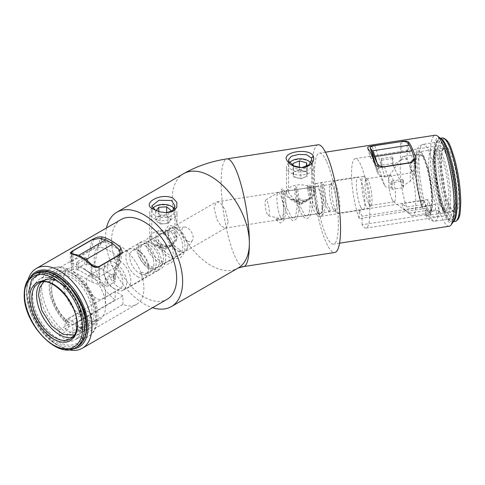 <?xml version="1.0" encoding="UTF-8"?>
<svg xmlns="http://www.w3.org/2000/svg" width="485" height="485" viewBox="0 0 485 485"><rect width="100%" height="100%" fill="white"/><g stroke="black" fill="none" stroke-linecap="round" stroke-linejoin="round"><path stroke-width="0.36" stroke-dasharray="2.42 1.82" d="M159.971 211.915L166.294 212.763M228.211 221.972L226.149 227.768L225.325 228.059L221.093 225.974L216.898 219.517L214.109 207.865L216.177 202.069L216.995 201.778L221.227 203.864L225.428 210.32L228.211 221.972M140.244 250.515A13.622 7.863 -120 0 0 146.191 264.222A13.622 7.863 -120 0 0 156.691 267.872A13.622 7.863 -120 0 0 159.51 261.633A13.622 7.863 -120 0 0 153.563 247.926A13.622 7.863 -120 0 0 143.069 244.276A13.622 7.863 -120 0 0 140.244 250.515M322.064 207.453A13.622 2.88 81.2 0 1 320.615 213.315A13.622 2.88 81.2 0 1 316.941 206.337A13.622 2.88 81.2 0 1 315.007 192.26A13.622 2.88 81.2 0 1 316.45 186.392A13.622 2.88 81.2 0 1 320.13 193.369A13.622 2.88 81.2 0 1 322.064 207.453M440.35 138.207A43.323 9.154 -98.8 0 0 433.887 163.936A43.323 9.154 -98.8 0 0 444.86 215.686A43.323 9.154 -98.8 0 0 453.287 221.809M449.268 226.222A46.045 9.73 81.2 0 1 442.229 218.317A46.045 9.73 81.2 0 1 430.904 167.992A46.045 9.73 81.2 0 1 435.19 135.212M382.004 167.216L384.757 176.904C380.974 176.873 378.445 175.243 377.172 172.017A35.15 7.427 -98.8 0 0 373.771 162.614A35.15 7.427 -98.8 0 0 370.37 157.364L367.588 148.04M377.172 172.017L374.602 163.093M360.646 206.913A16.617 3.51 -98.8 0 0 363.186 209.769A16.617 3.51 -98.8 0 0 364.732 197.935A16.617 3.51 -98.8 0 0 360.646 179.771A16.617 3.51 -98.8 0 0 358.106 176.916A16.617 3.51 -98.8 0 0 356.554 188.75A16.617 3.51 -98.8 0 0 360.646 206.913M318.536 213.424A16.617 3.51 -98.8 0 0 321.076 216.28A16.617 3.51 -98.8 0 0 322.622 204.446A16.617 3.51 -98.8 0 0 318.536 186.282A16.617 3.51 -98.8 0 0 315.996 183.427A16.617 3.51 -98.8 0 0 314.45 195.261A16.617 3.51 -98.8 0 0 318.536 213.424M326.429 161.038A46.045 9.73 -98.8 0 0 319.391 153.127A46.045 9.73 -98.8 0 0 315.104 185.907A46.045 9.73 -98.8 0 0 326.429 236.231A46.045 9.73 -98.8 0 0 333.468 244.137A46.045 9.73 -98.8 0 0 337.76 211.357A46.045 9.73 -98.8 0 0 326.429 161.038M430.48 214.146L362.053 224.731A35.15 7.427 -98.8 0 0 366.017 228.077A35.15 7.427 -98.8 0 0 369.291 203.051A35.15 7.427 -98.8 0 0 360.646 164.645A35.15 7.427 -98.8 0 0 355.269 158.607A35.15 7.427 -98.8 0 0 351.807 181.063A35.15 7.427 -98.8 0 0 359.233 218.65L427.661 208.065A35.15 7.427 -98.8 0 0 429.073 211.454A35.15 7.427 -98.8 0 0 430.48 214.146L430.48 205.604L427.661 199.523L427.661 208.065M444.86 209.011A35.15 7.427 -98.8 0 0 450.238 215.049A35.15 7.427 -98.8 0 0 453.511 190.023A35.15 7.427 -98.8 0 0 444.86 151.617A35.15 7.427 -98.8 0 0 439.489 145.579A35.15 7.427 -98.8 0 0 436.215 170.599A35.15 7.427 -98.8 0 0 444.86 209.011M415.493 159.48L415.493 166.543A35.15 7.427 -98.8 0 0 411.965 156.703A35.15 7.427 -98.8 0 0 408.437 151.35L408.437 144.069M415.493 166.543L415.675 167.871L411.638 172.745L411.638 162.633M384.757 176.904L411.638 172.745M318.099 144.779A54.496 11.519 -98.8 0 0 313.025 183.572A54.496 11.519 -98.8 0 0 326.429 243.124A54.496 11.519 -98.8 0 0 334.759 252.485M31.016 276.262A43.323 25.014 -120 0 0 26.766 291.776A43.323 25.014 -120 0 0 57.4 344.835A43.323 25.014 -120 0 0 72.962 348.915M68.676 349.764A46.045 26.584 60 0 1 59.328 345.95L57.4 344.835L59.328 345.95A46.045 26.584 60 0 1 26.766 289.557A46.045 26.584 60 0 1 28.142 279.554M120.516 254.376L118.504 265.659L120.262 262.967L118.734 258.159A35.15 20.291 -120 0 0 109.446 250.721A35.15 20.291 -120 0 0 100.152 247.435C97.406 247.477 94.533 248.356 91.526 250.084L93.544 238.802M101.65 238.772L100.152 247.435M119.055 260.299A16.617 9.597 -120 0 0 110.744 259.475A16.617 9.597 -120 0 0 108.197 272.794A16.617 9.597 -120 0 0 119.055 287.441A16.617 9.597 -120 0 0 127.361 288.266A16.617 9.597 -120 0 0 129.913 274.946A16.617 9.597 -120 0 0 119.055 260.299M149.877 242.5A16.617 9.597 -120 0 0 141.571 241.682A16.617 9.597 -120 0 0 139.019 254.995A16.617 9.597 -120 0 0 149.877 269.642A16.617 9.597 -120 0 0 158.189 270.466A16.617 9.597 -120 0 0 160.735 257.147A16.617 9.597 -120 0 0 149.877 242.5M121.074 219.535A46.045 26.584 -120 0 0 114.017 256.432A46.045 26.584 -120 0 0 144.1 297.008A46.045 26.584 -120 0 0 167.125 299.287M65.105 328.915A35.15 20.291 -120 0 0 68.961 331.491A35.15 20.291 -120 0 0 72.817 333.365L72.817 324.823L65.105 320.373L65.105 328.915L115.2 299.997A35.15 20.291 -120 0 1 95.424 269.114A35.15 20.291 -120 0 1 101.48 243.434L39.831 279.027A35.15 20.291 -120 0 0 34.441 307.193A35.15 20.291 -120 0 0 57.4 338.16A35.15 20.291 -120 0 0 74.975 339.906A35.15 20.291 -120 0 0 80.364 311.74A35.15 20.291 -120 0 0 57.4 280.767A35.15 20.291 -120 0 0 39.831 279.027M91.119 265.21L91.119 274.668A35.15 20.291 -120 0 0 81.486 266.865A35.15 20.291 -120 0 0 71.853 263.543L71.853 254.085M71.853 251.733L71.853 261.445L70.252 262.876L71.853 263.543M71.853 261.445L91.526 250.084M72.817 333.365L122.905 304.447A35.15 20.291 -120 0 0 136.625 304.307A35.15 20.291 -120 0 0 142.014 276.147A35.15 20.291 -120 0 0 119.055 245.174A35.15 20.291 -120 0 0 101.48 243.434M106.506 227.944A54.496 31.464 -120 0 0 144.1 303.901A54.496 31.464 -120 0 0 152.551 307.702M311.297 189.853L311.691 191.854L308.903 199.129L301.615 203.342L293.874 199.22L288.927 193.309L288.533 191.854L289.988 190.484L306.071 187.998L311.297 189.853M155.176 241.894L151.787 239.396L152.011 239.111L161.099 233.867L171.551 232.436L174.946 239.396L173.133 245.671L167.762 247.568L155.176 241.894M118.504 265.659L98.825 277.014L98.825 266.902M91.119 274.668C93.526 277.129 96.091 277.917 98.825 277.014M122.905 304.447L122.905 295.905L115.2 291.455L115.2 299.997M72.817 324.823L122.905 295.905M65.105 320.373L115.2 291.455M118.734 258.159L120.062 251.139M367.745 148.319L370.37 157.364C369.825 156.673 371.328 156.091 374.887 155.63L372.128 145.943M401.762 141.535L401.762 151.472L374.887 155.63M401.762 151.472C405.181 150.877 407.406 150.835 408.437 151.35M362.053 224.731L362.053 216.189L359.233 210.108L359.233 218.65M430.48 205.604L362.053 216.189M427.661 199.523L359.233 210.108M67.033 339.846L72.883 336.347C75.193 334.705 76.454 332.474 76.666 329.661C87.136 334.535 97.109 326.714 96.406 314.183C97.352 306.762 90.277 283.78 72.817 273.328C55.357 263.622 48.276 278.432 49.227 286.944C48.518 298.657 58.491 317.996 68.961 325.217C68.755 328.018 67.494 330.249 65.178 331.898L59.328 335.396L59.328 329.776A32.149 18.563 60 0 1 40.449 293.001A32.149 18.563 60 0 1 47.106 278.287A32.149 18.563 60 0 1 71.883 286.896A32.149 18.563 60 0 1 85.918 319.251A32.149 18.563 60 0 1 79.255 333.971A32.149 18.563 60 0 1 67.033 334.226L67.033 339.846A38.952 22.492 60 0 1 59.328 335.396M40.71 272.588L55.375 275.007L70.234 286.974L82.226 306.714L86.3 326.15C87.543 343.447 71.762 352.565 57.4 342.834C43.044 335.984 27.257 308.642 28.5 292.782M74.617 334.996L80.255 329.345L82.062 320.367L78.279 304.016L67.56 288.296L55.163 280.403L43.747 281.906M29.755 293.504A39.097 22.571 60 0 1 38.097 275.468A39.097 22.571 60 0 1 68.136 286.247A39.097 22.571 60 0 1 85.045 325.423A39.097 22.571 60 0 1 77.188 343.18A39.097 22.571 60 0 1 46.978 333.013A39.097 22.571 60 0 1 29.755 293.504M79.255 333.971L88.888 328.412A32.149 18.563 -120 0 1 76.666 328.66L67.033 334.226M88.888 328.412A32.149 18.563 -120 0 0 95.551 313.692A32.149 18.563 -120 0 0 81.516 281.336A32.149 18.563 -120 0 0 56.739 272.722A32.149 18.563 -120 0 0 50.082 287.441A32.149 18.563 -120 0 0 68.961 324.21L68.961 325.217M59.328 329.776L68.961 324.21M76.666 328.66L76.666 329.661M94.557 265.095L113.441 276.001L118.861 249.508L99.977 238.608L94.557 265.095C91.98 263.901 89.367 263.931 86.718 265.174L91.877 239.948M118.861 249.508L119.249 249.648M99.589 238.299L99.977 238.608M118.407 255.595L113.302 280.524L114.957 278.566L113.441 276.001M115.23 274.965L113.302 273.855L113.302 280.524L115.23 281.639L115.23 274.965L107.009 279.712L107.009 286.386L115.23 281.639M107.009 286.386L105.087 285.271L99.595 284.78L99.595 266.459M73.005 250.842L73.005 269.43L78.497 269.921L78.497 263.246L86.718 258.505L86.718 265.174L84.79 264.064L76.569 268.811L105.087 285.271L105.087 278.596L107.009 279.712M113.302 273.855L105.087 278.596M73.005 269.43L71.41 269.842L73.005 271.309L91.889 282.215L99.595 284.78M84.79 264.064L84.79 257.389L76.569 262.136L76.569 268.811M86.718 258.505L84.79 257.389M76.569 262.136L78.497 263.246M149.804 238.959A13.622 7.863 0 0 0 153.733 243.785A13.622 7.863 0 0 0 172.999 243.785A13.622 7.863 0 0 0 176.989 238.226A13.622 7.863 0 0 0 176.928 237.492A13.622 7.863 0 0 0 162.73 230.369A13.622 7.863 0 0 0 149.744 238.226A13.622 7.863 0 0 0 149.804 238.959M176.928 212.042A13.622 7.863 180 0 1 176.989 212.782A13.622 7.863 180 0 1 164.003 220.639A13.622 7.863 180 0 1 149.804 213.515A13.622 7.863 180 0 1 149.744 212.782A13.622 7.863 180 0 1 153.733 207.216A13.622 7.863 180 0 1 172.999 207.216A13.622 7.863 180 0 1 176.928 212.042M174.163 208.847A11.41 6.59 180 0 1 174.727 210.357A11.41 6.59 180 0 1 164.433 217.535A11.41 6.59 180 0 1 152.005 211.587A11.41 6.59 180 0 1 152.951 208.277M159.977 246.75A3.407 1.964 0 0 0 160.959 247.956A3.407 1.964 0 0 0 165.773 247.956A3.407 1.964 0 0 0 166.755 246.386A3.407 1.964 0 0 0 163.045 244.61A3.407 1.964 0 0 0 159.977 246.75M160.086 223.997L164.003 223.785A6.814 3.935 180 0 1 157.813 222.148A6.814 3.935 180 0 1 156.582 220.238A6.814 3.935 180 0 1 157.176 218.232A6.814 3.935 180 0 1 162.73 215.958A6.814 3.935 180 0 1 168.919 217.595A6.814 3.935 180 0 1 170.144 219.505A6.814 3.935 180 0 1 169.556 221.512L171.199 219.444L166.646 215.746L158.813 216.171L155.533 220.299L160.086 223.997L160.086 215.104L167.919 214.673L169.938 212.133M156.249 210.496L155.533 211.399L160.086 215.104M155.533 211.399L155.533 220.299M158.813 211.551L158.813 216.171M166.646 212.751L166.646 215.746M171.199 210.551L171.199 219.444M167.919 223.573L169.556 221.512A6.814 3.935 180 0 1 164.003 223.785L167.919 223.573L167.919 214.673M51.622 289.442A28.609 16.52 60 0 1 71.853 277.766A28.609 16.52 60 0 1 92.083 312.801A28.609 16.52 60 0 1 75.702 326.278L76.666 326.854A29.973 17.302 -120 0 0 87.797 326.52A29.973 17.302 -120 0 0 94.005 312.801A29.973 17.302 -120 0 0 72.817 276.092A29.973 17.302 -120 0 0 57.83 274.613A29.973 17.302 -120 0 0 51.622 288.332A29.973 17.302 -120 0 0 68.961 322.404L67.997 321.828A28.609 16.52 60 0 1 51.622 289.442L51.622 288.332M83.953 309.709L80.522 315.729A29.973 17.302 60 0 1 64.135 289.472A29.973 17.302 60 0 1 69.391 267.938A29.973 17.302 60 0 1 84.372 269.424L96.03 276.153A13.489 7.784 -120 0 0 89.288 275.48A13.489 7.784 -120 0 0 87.221 286.289A13.489 7.784 -120 0 0 96.03 298.172A13.489 7.784 -120 0 0 102.772 298.845A13.489 7.784 -120 0 0 105.566 292.667A13.489 7.784 -120 0 0 96.03 276.153L84.372 269.424A29.973 17.302 60 0 1 105.566 306.126A29.973 17.302 60 0 1 99.358 319.845A29.973 17.302 60 0 1 88.228 320.179L91.659 314.159L88.228 311.691L83.953 309.709L67.997 318.918L67.997 321.828M80.522 315.729L68.961 322.404M113.272 288.217A13.489 7.784 -120 0 0 120.019 288.89A13.489 7.784 -120 0 0 122.087 278.081A13.489 7.784 -120 0 0 113.272 266.192A13.489 7.784 -120 0 0 106.53 265.525A13.489 7.784 -120 0 0 103.735 271.703A13.489 7.784 -120 0 0 113.272 288.217L115.2 289.333A16.211 9.36 -120 0 0 123.305 290.133A16.211 9.36 -120 0 0 125.791 277.141A16.211 9.36 -120 0 0 115.2 262.858A16.211 9.36 -120 0 0 107.094 262.058A16.211 9.36 -120 0 0 103.735 269.478A16.211 9.36 -120 0 0 115.2 289.333L113.272 288.217M137.358 276.541A16.211 9.36 -120 0 0 145.464 277.341A16.211 9.36 -120 0 0 148.822 269.921A16.211 9.36 -120 0 0 137.358 250.066L137.358 250.066A16.211 9.36 -120 0 0 129.252 249.266A16.211 9.36 -120 0 0 126.767 262.252A16.211 9.36 -120 0 0 137.358 276.541M139.28 273.2A13.489 7.784 -120 0 0 146.027 273.873A13.489 7.784 -120 0 0 148.822 267.696A13.489 7.784 -120 0 0 139.28 251.181L137.358 250.066L139.28 251.181A13.489 7.784 -120 0 0 132.538 250.509A13.489 7.784 -120 0 0 130.471 261.318A13.489 7.784 -120 0 0 139.28 273.2M177.813 250.957A13.489 7.784 -120 0 0 184.561 251.624A13.489 7.784 -120 0 0 186.191 250.048A13.489 7.784 -120 0 0 177.813 228.932A13.489 7.784 -120 0 0 173.254 227.641A13.489 7.784 -120 0 0 171.072 228.265A13.489 7.784 -120 0 0 169.004 239.075A13.489 7.784 -120 0 0 177.813 250.957M174.83 230.654L176.601 238.832L171.005 246.101L161.966 247.289L151.902 243.894L151.174 239.754L162.075 233.461L168.477 230.514L174.83 230.654M187.446 240.948A8.039 4.638 -120 0 0 192.442 240.402A8.039 4.638 -120 0 0 187.446 227.823A8.039 4.638 -120 0 0 184.73 227.053A8.039 4.638 -120 0 0 181.942 232.824A8.039 4.638 -120 0 0 187.446 240.948M171.005 246.101L163.366 250.515L151.902 243.894M67.997 318.918L75.702 323.368L75.702 326.278M75.702 323.368L91.659 314.159M76.666 326.854L88.228 320.179M180.087 251.982C181.002 250.86 181.002 250.266 180.087 250.199L180.596 250.127C173.594 246.289 169.338 240.79 167.816 233.643L167.871 230.114L169.253 227.992L171.623 227.804L174.642 229.393C180.147 234.164 182.857 240.608 182.772 248.726C180.917 256.329 179.644 254.673 178.88 255.783C176.685 257.02 174.006 256.971 170.835 255.631C167.507 254.098 164.597 251.606 162.111 248.174C159.286 244.004 157.934 240.281 158.055 237.001C158.359 234.867 158.88 233.715 159.62 233.552L161.99 233.37L165.009 234.952C170.514 239.723 173.224 246.168 173.139 254.285C171.284 261.894 170.011 260.233 169.247 261.342L166.846 262.161L161.202 261.197C157.874 259.657 154.964 257.171 152.478 253.734C149.653 249.563 148.301 245.84 148.422 242.567L149.077 240.039L149.986 239.111L152.357 238.929L155.376 240.518C160.881 245.289 163.59 251.733 163.506 259.851C161.65 267.453 160.377 265.798 159.613 266.908L157.213 267.72L151.569 266.756C148.24 265.216 145.33 262.731 142.845 259.293C140.019 255.122 138.668 251.4 138.789 248.126C139.092 245.992 139.613 244.84 140.359 244.676L142.723 244.488L145.743 246.077C151.247 250.848 153.957 257.292 153.872 265.41C152.023 273.019 150.744 271.358 149.98 272.467C149.071 273.637 146.428 273.607 142.063 272.376L141.553 272.449C142.469 272.509 142.469 273.103 141.553 274.225L141.044 274.298C146.215 275.874 149.556 275.892 151.071 274.352C153.242 273.758 158.825 267.332 154.497 255.074C152.29 249.52 149.307 245.616 145.555 243.349L141.517 242.173L139.268 242.785C137.219 244.646 136.534 244.719 136.734 250.345C138.334 258.511 143.111 264.701 151.059 268.902L157.54 269.878L160.705 268.793C162.875 268.199 168.459 261.767 164.13 249.508C161.923 243.961 158.941 240.051 155.188 237.789L151.15 236.613L148.901 237.226C146.852 239.087 146.167 239.16 146.367 244.786C147.967 252.952 152.745 259.135 160.693 263.337L167.173 264.313L170.338 263.234C172.508 262.634 178.092 256.207 173.763 243.949C171.557 238.396 168.574 234.491 164.821 232.224L160.784 231.048L158.534 231.666C156.485 233.527 155.8 233.594 156 239.22C157.601 247.392 162.378 253.576 170.326 257.777L176.807 258.754L179.971 257.668C182.142 257.074 187.725 250.648 183.397 238.384C181.19 232.836 178.207 228.926 174.454 226.665L170.417 225.489L168.168 226.101L165.821 229.356L165.627 233.661C167.173 241.633 171.817 247.762 179.577 252.054L180.087 251.982C179.171 251.915 179.171 251.321 180.087 250.199M141.553 274.225C140.638 274.164 140.638 273.57 141.553 272.449M435.554 209.987L427.57 211.102L422.629 208.683L422.399 207.404C418.567 197.971 414.917 176.528 415.172 164.967C414.827 156.249 417.415 142.936 423.805 156.334C430.201 170.471 432.79 194.952 432.444 202.172C432.08 215.819 429.674 219.59 425.218 213.479L425.715 215.316L430.389 217.183L438.379 216.067L438.379 210.441A32.149 6.796 -98.8 0 0 441.883 213.309A32.149 6.796 -98.8 0 0 445.291 199.462A32.149 6.796 -98.8 0 0 440.732 166.234A32.149 6.796 -98.8 0 0 432.05 149.762A32.149 6.796 -98.8 0 0 428.643 163.603A32.149 6.796 -98.8 0 0 435.554 204.367L435.554 209.987A38.952 8.233 -98.8 0 0 438.379 216.067M434.287 157.522C433.826 173.121 439.604 203.797 444.86 213.685C450.116 226.446 455.894 220.669 455.439 203.106C455.894 187.507 450.116 156.831 444.86 146.943C439.604 134.181 433.826 139.959 434.287 157.522M432.947 163.754C433.451 149.677 436.106 147.016 440.913 155.782C444.872 163.233 449.225 186.343 448.886 198.092C448.376 212.169 445.721 214.831 440.913 206.064C436.955 198.614 432.602 175.503 432.947 163.754M454.978 202.118A39.097 8.263 -98.8 0 0 449.425 161.644A39.097 8.263 -98.8 0 0 438.852 141.681A39.097 8.263 -98.8 0 0 434.742 158.51A39.097 8.263 -98.8 0 0 440.265 198.856A39.097 8.263 -98.8 0 0 450.808 218.953A39.097 8.263 -98.8 0 0 454.978 202.118M432.05 149.762L418.894 151.799A32.149 6.796 81.2 0 0 415.487 165.64A32.149 6.796 81.2 0 0 422.399 206.404L435.554 204.367M418.894 151.799A32.149 6.796 81.2 0 1 427.57 168.271A32.149 6.796 81.2 0 1 432.129 201.499A32.149 6.796 81.2 0 1 428.722 215.34A32.149 6.796 81.2 0 1 425.218 212.478L425.218 213.479M438.379 210.441L425.218 212.478M422.399 206.404L422.399 207.404M378.379 166.743L384.666 185.591L377.754 170.702L375.887 165.106M374.741 145.664L381.792 166.822C378.597 167.519 377.251 168.816 377.754 170.702L375.869 165.088M381.089 158.625L381.792 160.147L381.792 166.822L381.089 165.3L381.089 158.625L392.316 156.891L392.316 163.56L381.089 165.3M392.316 163.56L393.02 165.082L400.519 160.262L400.519 141.675M384.666 185.591C385.86 187.374 388.145 188.101 391.522 187.786L392.226 189.308L403.453 187.568L393.02 165.082L393.02 158.407L392.316 156.891M381.792 160.147L393.02 158.407M392.226 189.308L392.226 182.633L403.453 180.899L402.75 179.377L402.75 186.052L410.249 181.232L414.287 175.709L407.194 159.917C406.006 158.298 403.781 158.413 400.519 160.262M403.453 180.899L403.453 187.568M402.75 179.377L391.522 181.111L391.522 187.786L384.538 166.822M391.522 181.111L392.226 182.633M312.498 195.922A13.622 7.863 0 0 0 313.734 192.642A13.622 7.863 0 0 0 303.022 184.961A13.622 7.863 0 0 0 287.732 189.362A13.622 7.863 0 0 0 286.489 192.642A13.622 7.863 0 0 0 290.479 198.207A13.622 7.863 0 0 0 309.745 198.207A13.622 7.863 0 0 0 312.498 195.922M287.732 163.918A13.622 7.863 180 0 1 290.479 161.638A13.622 7.863 180 0 1 309.745 161.638A13.622 7.863 180 0 1 313.734 167.198A13.622 7.863 180 0 1 312.498 170.477A13.622 7.863 180 0 1 297.208 174.879A13.622 7.863 180 0 1 286.489 167.198A13.622 7.863 180 0 1 287.732 163.918M310.691 162.918A11.41 6.59 180 0 1 310.485 168.137A11.41 6.59 180 0 1 295.359 171.381A11.41 6.59 180 0 1 289.739 162.645M303.21 201.802A3.407 1.964 0 0 0 301.531 199.196A3.407 1.964 0 0 0 297.02 200.166A3.407 1.964 0 0 0 297.705 202.378A3.407 1.964 0 0 0 302.519 202.378A3.407 1.964 0 0 0 303.21 201.802M306.526 171.66L302.955 170.714A6.814 3.935 180 0 1 306.896 173.921A6.814 3.935 180 0 1 306.302 175.928A6.814 3.935 180 0 1 304.053 177.498A6.814 3.935 180 0 1 297.275 177.862A6.814 3.935 180 0 1 293.334 174.655A6.814 3.935 180 0 1 293.922 172.648A6.814 3.935 180 0 1 296.171 171.084L292.964 172.399L293.698 176.916L300.845 178.813L307.26 176.182L306.526 171.66L306.526 166.513M293.304 165.603L293.698 168.022L300.845 169.914L307.26 167.283L307.09 166.222M307.26 167.283L307.26 176.182M300.845 169.914L300.845 178.813M293.698 168.022L293.698 176.916M292.964 163.5L292.964 172.399M299.378 169.768L296.171 171.084A6.814 3.935 180 0 1 302.955 170.714L299.378 169.768L299.378 167.616M432.529 199.323A28.609 6.044 -98.8 0 0 422.144 155.564A28.609 6.044 -98.8 0 0 417.718 167.41A28.609 6.044 -98.8 0 0 423.714 203.257L422.399 204.591A29.973 6.335 81.2 0 1 416.051 166.858A29.973 6.335 81.2 0 1 419.228 153.951A29.973 6.335 81.2 0 1 420.689 154.442A29.973 6.335 81.2 0 1 423.805 159.098A29.973 6.335 81.2 0 1 431.565 200.281A29.973 6.335 81.2 0 1 429.637 212.278A29.973 6.335 81.2 0 1 428.388 213.188A29.973 6.335 81.2 0 1 425.218 210.672L426.533 209.338A28.609 6.044 -98.8 0 0 430.686 210.769A28.609 6.044 -98.8 0 0 432.529 199.323M392.092 199.487A13.489 2.849 81.2 0 1 388.915 186.161A13.489 2.849 81.2 0 1 389.473 175.558A13.489 2.849 81.2 0 1 390.031 175.146A13.489 2.849 81.2 0 1 392.092 177.462A13.489 2.849 81.2 0 1 395.414 192.206A13.489 2.849 81.2 0 1 394.153 201.802A13.489 2.849 81.2 0 1 393.499 201.584A13.489 2.849 81.2 0 1 392.092 199.487M404.739 209.799L409.425 213.115A29.973 6.335 -98.8 0 0 411.134 215.14A29.973 6.335 -98.8 0 0 412.602 215.631A29.973 6.335 -98.8 0 0 415.39 194.297A29.973 6.335 -98.8 0 0 408.018 161.541A29.973 6.335 -98.8 0 0 403.435 156.394A29.973 6.335 -98.8 0 0 402.192 157.304A29.973 6.335 -98.8 0 0 400.689 178.231A29.973 6.335 -98.8 0 0 406.606 207.034L401.919 203.718L402.756 206.846L404.739 209.799L426.533 206.428L426.533 209.338M409.425 213.115L425.218 210.672M368.539 203.13A13.489 2.849 81.2 0 1 365.223 188.392A13.489 2.849 81.2 0 1 366.478 178.789A13.489 2.849 81.2 0 1 367.133 179.013A13.489 2.849 81.2 0 1 368.539 181.105A13.489 2.849 81.2 0 1 371.722 194.43A13.489 2.849 81.2 0 1 371.164 205.04A13.489 2.849 81.2 0 1 370.601 205.446A13.489 2.849 81.2 0 1 368.539 203.13M365.908 205.761A16.211 3.425 81.2 0 1 361.919 188.047A16.211 3.425 81.2 0 1 363.429 176.504A16.211 3.425 81.2 0 1 364.223 176.77A16.211 3.425 81.2 0 1 365.908 179.292A16.211 3.425 81.2 0 1 369.734 195.303A16.211 3.425 81.2 0 1 369.061 208.053A16.211 3.425 81.2 0 1 368.388 208.55A16.211 3.425 81.2 0 1 365.908 205.761M335.644 210.448A16.211 3.425 81.2 0 1 331.819 194.43A16.211 3.425 81.2 0 1 332.492 181.681A16.211 3.425 81.2 0 1 333.165 181.19A16.211 3.425 81.2 0 1 335.644 183.973A16.211 3.425 81.2 0 1 339.633 201.687A16.211 3.425 81.2 0 1 338.118 213.23A16.211 3.425 81.2 0 1 337.33 212.963A16.211 3.425 81.2 0 1 335.644 210.448M333.013 208.629A13.489 2.849 81.2 0 1 329.83 195.303A13.489 2.849 81.2 0 1 330.388 184.694A13.489 2.849 81.2 0 1 330.946 184.288A13.489 2.849 81.2 0 1 333.013 186.604A13.489 2.849 81.2 0 1 336.329 201.342A13.489 2.849 81.2 0 1 335.074 210.945A13.489 2.849 81.2 0 1 334.414 210.72A13.489 2.849 81.2 0 1 333.013 208.629M280.372 216.771A13.489 2.849 81.2 0 1 277.105 202.591A13.489 2.849 81.2 0 1 278.075 192.515A13.489 2.849 81.2 0 1 278.311 192.43A13.489 2.849 81.2 0 1 280.372 194.746A13.489 2.849 81.2 0 1 283.695 209.484A13.489 2.849 81.2 0 1 282.434 219.087A13.489 2.849 81.2 0 1 282.185 219.075A13.489 2.849 81.2 0 1 280.372 216.771M284.452 194.115L287.393 191.023L308.709 187.725L315.771 189.271L314.11 195.085L308.357 200.166L299.209 202.239L290.078 199.135L284.452 194.115M267.217 214.358A8.039 1.697 81.2 0 1 265.271 205.907A8.039 1.697 81.2 0 1 265.847 199.905A8.039 1.697 81.2 0 1 267.217 201.233A8.039 1.697 81.2 0 1 269.217 210.344A8.039 1.697 81.2 0 1 268.296 215.728A8.039 1.697 81.2 0 1 267.217 214.358M426.533 206.428L423.714 200.347L423.714 203.257M423.714 200.347L401.919 203.718M422.399 204.591L406.606 207.034M277.074 220.002L276.153 219.681L277.074 218.22L277.996 218.535L277.074 220.002M329.715 210.078L328.788 211.539L329.715 211.86L330.631 210.393L329.715 210.078M243.597 266.586A54.496 11.519 81.2 0 1 235.267 257.232A54.496 11.519 81.2 0 1 221.857 197.68A54.496 11.519 81.2 0 1 226.931 158.886M183.591 173.685A54.496 31.464 -120 0 0 175.237 217.353A54.496 31.464 -120 0 0 210.836 265.374A54.496 31.464 -120 0 0 238.08 268.072L238.038 268.096M72.883 336.347A38.806 22.407 -120 0 0 88.67 336.22A38.806 22.407 -120 0 0 96.473 318.596A38.806 22.407 -120 0 0 79.685 279.706A38.806 22.407 -120 0 0 49.864 269.005A38.806 22.407 -120 0 0 41.589 286.908A38.806 22.407 -120 0 0 65.178 331.898M77.551 346.593A42.231 24.383 60 0 1 45.008 335.28A42.231 24.383 60 0 1 26.578 292.782A42.231 24.383 60 0 1 35.32 273.449M75.63 347.709A42.231 24.383 60 0 1 43.086 336.39A42.231 24.383 60 0 1 24.65 293.892A42.231 24.383 60 0 1 33.398 274.558M43.25 280.512L38.436 283.288A32.149 18.563 60 0 1 63.214 291.903A32.149 18.563 60 0 1 77.248 324.259A32.149 18.563 60 0 1 70.586 338.979L75.405 336.196A32.149 18.563 -120 0 0 82.062 321.476A32.149 18.563 -120 0 0 68.027 289.121A32.149 18.563 -120 0 0 43.25 280.512A32.149 18.563 -120 0 0 40.982 282.258M72.75 337.287A32.149 18.563 -120 0 0 75.405 336.196C78.37 334.705 82.268 330.327 82.462 320.924L80.449 308.987L74.787 296.941L66.469 286.853L56.909 280.488M73.005 254.364L73.005 271.309M91.889 282.215L91.889 265.841M427.57 211.102A38.806 8.203 81.2 0 1 418.937 161.129A38.806 8.203 81.2 0 1 423.017 144.421A38.806 8.203 81.2 0 1 433.505 164.239A38.806 8.203 81.2 0 1 439.022 204.409A38.806 8.203 81.2 0 1 434.881 221.124A38.806 8.203 81.2 0 1 430.389 217.183M440.641 138.449A42.231 8.924 -98.8 0 0 439.719 138.37A42.231 8.924 -98.8 0 0 435.245 156.558A42.231 8.924 -98.8 0 0 441.235 200.208A42.231 8.924 -98.8 0 0 452.632 221.845A42.231 8.924 -98.8 0 0 453.487 221.493M442.356 137.964A42.231 8.924 -98.8 0 0 437.882 156.152A42.231 8.924 -98.8 0 0 443.866 199.802A42.231 8.924 -98.8 0 0 455.263 221.439M439.549 156.703C439.125 165.549 442.296 195.546 450.128 212.866C457.955 229.284 461.126 212.97 460.701 202.287C461.126 193.442 457.955 163.451 450.128 146.13C442.296 129.713 439.125 146.027 439.549 156.703M458.798 198.189C459.149 206.943 456.549 220.323 450.128 206.859C443.708 192.654 441.101 168.065 441.453 160.808C441.101 152.054 443.708 138.674 450.128 152.132C456.549 166.343 459.149 190.932 458.798 198.189M440.489 161.772A32.149 6.796 -98.8 0 0 445.048 195A32.149 6.796 -98.8 0 0 453.724 211.472A32.149 6.796 -98.8 0 0 457.131 197.631A32.149 6.796 -98.8 0 0 452.572 164.403A32.149 6.796 -98.8 0 0 443.896 147.931A32.149 6.796 -98.8 0 0 440.489 161.772M433.911 162.79A32.149 6.796 81.2 0 1 437.312 148.95A32.149 6.796 81.2 0 1 445.994 165.421A32.149 6.796 81.2 0 1 450.553 198.65A32.149 6.796 81.2 0 1 447.146 212.491A32.149 6.796 81.2 0 1 438.464 196.019A32.149 6.796 81.2 0 1 433.911 162.79M410.249 162.845L410.249 181.232M414.105 157.455L414.105 174.806M407.194 159.917L407.194 142.566M160.244 211.987L159.68 211.836M166.028 212.769L166.597 212.763M156.691 267.872L226.149 227.768M225.325 228.059L320.615 213.315M321.076 216.28L363.186 209.769M325.477 152.187L319.391 153.127M366.017 228.077L450.238 215.049M141.571 241.682L110.744 259.475M311.691 159.717L311.691 191.854M151.787 205.931L151.787 239.396M174.946 205.931L174.946 239.396M288.533 159.717L288.533 191.854M136.625 304.307L74.975 339.906M158.189 270.466L127.361 288.266M70.252 262.876L70.252 252.988M120.262 262.967L122.25 251.897M26.766 291.776L26.766 289.557M355.269 158.607L439.489 145.579M339.555 243.197L333.468 244.137M315.996 183.427L358.106 176.916M415.675 167.871L415.675 158.274M216.995 201.778L289.988 190.484M306.071 187.998L316.45 186.392M143.069 244.276L152.011 239.111M161.099 233.867L216.177 202.069M38.097 275.468L49.864 269.005C59.776 264.762 65.051 267.575 71.665 270.824C75.939 273.31 79.916 276.674 83.59 280.906C92.78 291.928 97.582 303.762 98 316.408C97.861 327.448 93.114 333.832 88.67 336.22L77.188 343.18M47.106 278.287L56.739 272.722M114.957 278.566L119.825 254.777M71.41 269.842L71.41 253.97M176.989 238.226L176.989 212.782M165.773 247.956L172.999 243.785M160.959 247.956L153.733 243.785M149.744 238.226L149.744 212.782M155.297 206.313L153.733 207.216M171.551 206.386L172.999 207.216M105.566 292.667L105.566 306.126M57.83 274.613L69.391 267.938M102.772 298.845L120.019 288.89M123.305 290.133L145.464 277.341M148.822 267.696L148.822 269.921M146.027 273.873L184.561 251.624M192.442 240.402L186.191 250.048M87.797 326.52L99.358 319.845M89.288 275.48L106.53 265.525M103.735 271.703L103.735 269.478M107.094 262.058L129.252 249.266M132.538 250.509L151.174 239.754M162.075 233.461L171.072 228.265M184.73 227.053L173.254 227.641M450.808 218.953L434.881 221.124C430.886 221.245 427.837 219.305 425.715 215.316M438.852 141.681L423.017 144.421C419.167 145.761 416.936 148.149 416.33 151.599C415.415 154.897 414.966 159.08 414.99 164.154C414.924 177.722 418.264 197.316 422.629 208.683M440.422 138.267L439.719 138.37C438.258 137.249 433.754 143.263 434.239 157.316C434.427 171.902 436.536 186.689 440.562 201.675C442.138 207.295 443.811 211.854 445.57 215.352C447.037 217.529 447.728 221.16 452.632 221.845L453.336 221.736M441.495 161.014C441.623 172.029 443.175 183.397 446.151 195.103C448.091 202.427 450.153 207.525 452.347 210.405L453.724 211.472L447.146 212.491C442.635 211.69 442.447 208.647 441.211 206.883L438.549 199.984C434.99 188.107 433.105 175.964 432.899 163.548C432.893 158.546 433.347 154.751 434.263 152.169L434.966 150.689L437.312 148.95L443.896 147.931L442.411 150.932C441.811 153.339 441.508 156.697 441.495 161.014M441.883 213.309L428.722 215.34M414.287 175.709L414.287 161.366M313.734 192.642L313.734 167.198M292.043 160.735L290.479 161.638M308.181 160.735L309.745 161.638M286.489 192.642L286.489 167.198M302.519 202.378L309.745 198.207M297.705 202.378L290.479 198.207M422.144 155.564L420.689 154.442M430.686 210.769L429.637 212.278M389.473 175.558L402.192 157.304M428.388 213.188L412.602 215.631M390.031 175.146L366.478 178.789M367.133 179.013L364.223 176.77M363.429 176.504L333.165 181.19M330.388 184.694L332.492 181.681M330.946 184.288L308.709 187.725M287.393 191.023L278.311 192.43M265.847 199.905L278.075 192.515M290.078 199.135L300.112 204.931L308.357 200.166M393.499 201.584L411.134 215.14M419.228 153.951L403.435 156.394M394.153 201.802L370.601 205.446M371.164 205.04L369.061 208.053M368.388 208.55L338.118 213.23M334.414 210.72L337.33 212.963M335.074 210.945L282.434 219.087M268.296 215.728L282.185 219.075M276.153 219.681C279.214 222.542 280.809 223.53 280.936 222.651L283.701 220.463L285.295 215.679C286.205 209.75 286.265 203.621 285.477 197.292C284.252 188.713 283.573 189.386 283.555 189.217L282.434 188.786C281.694 190.393 280.803 185.955 281.779 195.916C282.846 202.797 284.931 209.374 288.041 215.637L290.515 219.081C292.552 220.554 293.746 221.063 294.098 220.614L296.856 218.426L298.451 213.642C299.366 207.713 299.427 201.59 298.633 195.261C297.408 186.677 296.735 187.349 296.717 187.18L295.595 186.749C294.85 188.356 293.965 183.918 294.941 193.885C296.002 200.76 298.093 207.337 301.203 213.606L303.671 217.044C305.714 218.517 306.908 219.026 307.254 218.583L310.018 216.389L311.612 211.612C312.522 205.682 312.582 199.553 311.794 193.224C310.57 184.639 309.891 185.312 309.873 185.149L308.757 184.712C308.011 186.325 307.12 181.881 308.096 191.848C309.163 198.729 311.249 205.3 314.365 211.569L316.832 215.007C318.869 216.48 320.064 216.989 320.415 216.546L323.174 214.352L324.768 209.575C325.684 203.645 325.744 197.516 324.95 191.187C323.725 182.609 323.052 183.275 323.034 183.112L321.913 182.675C321.118 182.784 320.737 183.572 320.767 185.034C320.797 189.114 322.113 195.17 324.714 203.203L328.788 211.539M277.996 218.535C280.045 220.487 280.918 221.142 280.603 220.499L282.367 218.208L283.598 212.224C284.064 204.403 283.725 197.941 282.573 192.842L281.924 190.635L282.767 190.938L283.495 190.375L283.483 192.048C283.737 196.328 285.083 202.063 287.52 209.259L291.473 216.91C292.892 218.292 293.655 218.814 293.764 218.462L295.529 216.177L296.759 210.187C297.226 202.366 296.881 195.91 295.735 190.805L295.08 188.598L295.929 188.901L296.656 188.338L296.638 190.011C296.893 194.291 298.239 200.032 300.682 207.222L304.628 214.873C306.053 216.255 306.817 216.777 306.926 216.425L308.684 214.14L309.921 208.15C310.382 200.335 310.042 193.873 308.89 188.768L308.242 186.561L309.084 186.864L309.812 186.301L309.8 187.98C310.054 192.26 311.4 197.995 313.837 205.185L317.79 212.836C319.209 214.225 319.973 214.74 320.082 214.388L321.846 212.103L323.077 206.119C323.543 198.298 323.198 191.836 322.052 186.731L321.397 184.524L322.246 184.833L322.974 184.27C322.731 185.009 323.089 187.901 324.041 192.939C325.568 200.129 327.763 205.943 330.631 210.393"/><path stroke-width="0.73" d="M288.927 161.347L288.533 159.717L291.394 156.231L298.608 154.442L306.538 154.697L311.297 157.886L311.691 159.717L308.83 165.033L301.628 167.701L293.692 165.815L288.927 161.347M313.365 156.164C309.448 147.495 281.312 151.86 286.865 160.262C289.878 165.446 295.51 167.901 303.774 167.64C311.612 165.415 314.813 161.59 313.365 156.164L311.297 157.886M166.294 212.763L172.527 210.745L174.946 205.931L171.551 200.469L158.947 200.281L151.787 205.931L155.176 209.926L159.971 211.915M173.066 198.195L176.819 202.318L176.813 207.331L173.066 211.278L166.597 212.763L159.68 211.836L153.666 209.393C140.135 203.93 160.753 192.042 173.066 198.195M451.183 224.828L453.287 221.809A43.323 9.154 -98.8 0 0 455.075 187.743A43.323 9.154 -98.8 0 0 444.86 144.942A43.323 9.154 -98.8 0 0 440.35 138.207L437.434 135.97A46.045 9.73 81.2 0 1 442.229 143.124A46.045 9.73 81.2 0 1 453.087 188.617A46.045 9.73 81.2 0 1 451.183 224.828A46.045 9.73 81.2 0 1 449.268 226.222L339.555 243.197M325.477 152.187L435.19 135.212A46.045 9.73 81.2 0 1 437.434 135.97M372.231 146.288L372.128 145.943C368.685 146.488 367.218 147.276 367.745 148.319A46.045 9.73 81.2 0 1 371.171 154.115A46.045 9.73 81.2 0 1 374.602 163.093C375.887 165.955 378.355 167.325 382.004 167.216L411.638 162.633L415.675 158.274L415.493 157.085L415.493 159.48M372.128 145.943L401.762 141.535M408.437 144.069L408.437 141.893C407.351 141.038 405.127 140.862 401.762 141.359M408.437 141.893A46.045 9.73 81.2 0 1 411.965 147.804A46.045 9.73 81.2 0 1 415.493 157.085M152.551 307.702A54.496 31.464 -120 0 0 171.344 306.605L238.08 268.072A54.496 31.464 -120 0 0 249.369 243.124A54.496 11.519 81.2 0 1 243.597 266.586L334.759 252.485A54.496 11.519 -98.8 0 0 339.839 213.691A54.496 11.519 -98.8 0 0 326.429 154.139A54.496 11.519 -98.8 0 0 318.099 144.779L226.931 158.886A54.496 11.519 81.2 0 1 235.267 168.24A54.496 11.519 81.2 0 1 249.369 243.124A54.496 31.464 -120 0 0 210.836 176.388A54.496 31.464 -120 0 0 183.591 173.685L116.855 212.218A54.496 31.464 -120 0 0 106.506 227.944M72.962 348.915A43.323 25.014 -120 0 0 86.954 317.214A43.323 25.014 -120 0 0 57.4 274.092A43.323 25.014 -120 0 0 31.016 276.262M28.142 279.554A46.045 26.584 60 0 1 36.302 268.478A46.045 26.584 60 0 1 59.328 270.757A46.045 26.584 60 0 1 89.41 311.334A46.045 26.584 60 0 1 82.353 348.23A46.045 26.584 60 0 1 68.676 349.764M93.472 239.214L93.544 238.802C96.412 237.244 99.225 236.607 101.977 236.904A46.045 26.584 60 0 1 111.344 240.724A46.045 26.584 60 0 1 120.716 247.72L122.25 251.897L120.516 254.376L98.825 266.902C96.169 267.914 93.599 267.35 91.119 265.21A46.045 26.584 60 0 0 81.486 257.965A46.045 26.584 60 0 0 71.853 254.085L70.252 252.988L71.853 251.327L71.853 251.733M101.977 236.904L101.65 238.772M82.353 348.23L167.125 299.287A46.045 26.584 -120 0 0 174.182 262.391A46.045 26.584 -120 0 0 144.1 221.815A46.045 26.584 -120 0 0 121.074 219.535L36.302 268.478M171.344 306.605A54.496 31.464 -120 0 0 179.699 262.937A54.496 31.464 -120 0 0 144.1 214.916A54.496 31.464 -120 0 0 116.855 212.218M93.544 238.802L71.853 251.327M120.062 251.139L120.716 247.72M43.747 281.906L39.77 287.556L38.521 295.226L41.874 310.57L51.616 325.841L63.292 334.426L74.617 334.996M28.5 292.782L31.507 279.7L40.71 272.588M119.825 254.777L120.189 253L119.249 249.648L113.078 243.949L105.76 239.723L99.589 238.299L91.877 239.948L73.005 250.842L71.41 252.679L73.005 254.364M120.189 253L118.467 255.298L99.595 266.192C97.024 267.308 94.454 266.865 91.889 264.858L86.106 259.523L113.078 243.949M105.76 239.723L78.788 255.292L73.005 253.958M86.106 259.523L78.788 255.292M152.951 208.277A11.41 6.59 180 0 1 155.297 206.313A11.41 6.59 180 0 1 171.435 206.313A11.41 6.59 180 0 1 174.163 208.847M169.938 212.133L171.199 210.551L166.646 206.846L158.813 207.271L156.249 210.496M158.813 207.271L158.813 211.551M166.646 206.846L166.646 212.751M375.887 165.106L370.346 148.489L377.257 163.378L378.379 166.743M372.462 150.823L409.31 145.124L407.194 142.566C406.006 141.59 403.781 141.293 400.519 141.675L374.741 145.664C371.752 146.221 370.237 147.034 370.207 148.095L372.462 150.823L375.141 156.594L377.257 163.378M375.141 156.594L411.989 150.896L414.287 158.613L410.249 162.645L384.472 166.634C381.343 166.888 378.985 165.876 377.403 163.597M409.31 145.124L411.989 150.896M289.739 162.645L289.739 162.645A11.41 6.59 180 0 1 292.043 160.735A11.41 6.59 180 0 1 308.181 160.735A11.41 6.59 180 0 1 310.691 162.918M307.09 166.222L306.526 162.76L299.378 160.868L292.964 163.5L293.304 165.603M306.526 166.513L306.526 162.76M299.378 160.868L299.378 167.616M77.551 346.593L83.068 341.204C85.481 337.317 86.694 332.486 86.7 326.708C87.918 298.129 53.453 261.179 35.32 273.449A42.231 24.383 60 0 1 67.864 284.762A42.231 24.383 60 0 1 86.3 327.26A42.231 24.383 60 0 1 77.551 346.593L75.63 347.709C57.497 359.973 23.031 323.022 24.25 294.45C24.256 288.623 25.487 283.761 27.936 279.863L33.398 274.558A42.231 24.383 60 0 1 65.942 285.871A42.231 24.383 60 0 1 84.372 328.375A42.231 24.383 60 0 1 75.63 347.709M82.45 328.375C83.608 338.803 74.939 356.954 53.55 345.059C32.155 332.255 23.486 304.095 24.65 295.007C23.486 284.574 32.155 266.423 53.55 278.317C74.939 291.121 83.608 319.282 82.45 328.375M29.852 298.008C28.9 305.459 36.011 328.551 53.55 339.051C71.089 348.806 78.2 333.922 77.248 325.368C78.2 317.917 71.089 294.825 53.55 284.325C36.011 274.571 28.9 289.454 29.852 298.008M70.586 338.979A32.149 18.563 60 0 1 45.814 330.364A32.149 18.563 60 0 1 31.78 298.008A32.149 18.563 60 0 1 38.436 283.288C50.294 274.158 78.091 302.755 76.848 324.817C76.806 329.533 75.805 333.262 73.835 335.996L70.586 338.979M40.982 282.258A32.149 18.563 -120 0 0 36.593 295.226A32.149 18.563 -120 0 0 49.04 325.823A32.149 18.563 -120 0 0 72.75 337.287M91.889 265.841L91.889 264.858M453.487 221.493A42.231 8.924 -98.8 0 0 457.106 203.658A42.231 8.924 -98.8 0 0 451.608 161.881A42.231 8.924 -98.8 0 0 440.641 138.449M455.263 221.439A42.231 8.924 -98.8 0 0 459.738 203.251A42.231 8.924 -98.8 0 0 453.754 159.601A42.231 8.924 -98.8 0 0 442.356 137.964C449.377 139.425 450.717 147.41 454.481 158.328C458.477 173.272 460.562 187.992 460.75 202.494C460.095 212.727 460.756 218.947 455.263 221.439L453.336 221.736M226.931 158.886C211.211 161.275 196.764 166.209 183.591 173.685M243.597 266.586L238.038 268.096M56.909 280.488L49.628 278.887L43.25 280.512M35.32 273.449L33.398 274.558M71.41 253.97L71.41 252.679M440.422 138.267L442.356 137.964M375.869 165.088L370.249 148.234M414.287 161.366L414.287 158.613"/></g></svg>
